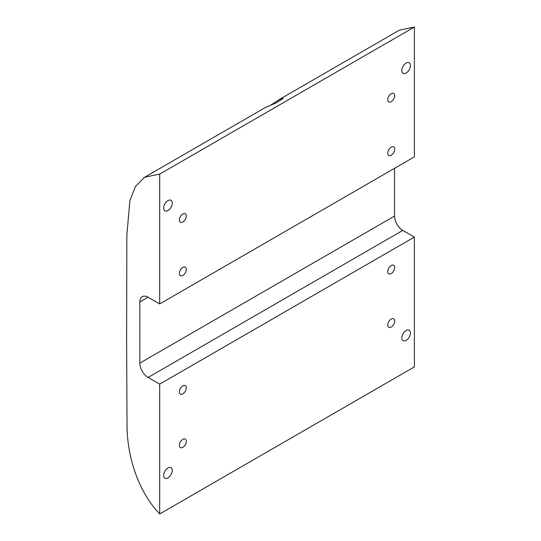 <?xml version="1.0" encoding="UTF-8"?>
<svg xmlns="http://www.w3.org/2000/svg" width="541" height="541" viewBox="0 0 541 541"><rect width="100%" height="100%" fill="white"/><g stroke="black" fill="none" stroke-linecap="round" stroke-linejoin="round"><path stroke-width="0.81" d="M265.651 107.368L276.62 102.675L283.166 98.455L280.421 98.935L270.743 105.076M391.231 93.661A4.91 2.833 -60 0 1 393.692 93.417A4.91 2.833 -60 0 1 394.443 97.353A4.91 2.833 -60 0 1 391.231 101.681A4.91 2.833 -60 0 1 388.776 101.924A4.91 2.833 -60 0 1 388.025 97.989A4.91 2.833 -60 0 1 391.231 93.661M391.231 147.132A4.91 2.833 -60 0 1 393.692 146.888A4.91 2.833 -60 0 1 394.443 150.824A4.91 2.833 -60 0 1 391.231 155.152A4.91 2.833 -60 0 1 388.776 155.395A4.91 2.833 -60 0 1 388.025 151.46A4.91 2.833 -60 0 1 391.231 147.132M182.844 213.972A4.91 2.833 -60 0 1 185.299 213.729A4.91 2.833 -60 0 1 186.05 217.665A4.91 2.833 -60 0 1 182.844 221.993A4.91 2.833 -60 0 1 180.39 222.236A4.91 2.833 -60 0 1 179.632 218.3A4.91 2.833 -60 0 1 182.844 213.972M182.844 267.443A4.91 2.833 -60 0 1 185.299 267.2A4.91 2.833 -60 0 1 186.05 271.136A4.91 2.833 -60 0 1 182.844 275.464A4.91 2.833 -60 0 1 180.39 275.707A4.91 2.833 -60 0 1 179.632 271.771A4.91 2.833 -60 0 1 182.844 267.443M182.844 385.848A4.91 2.833 -60 0 1 185.299 385.605A4.91 2.833 -60 0 1 186.05 389.54A4.91 2.833 -60 0 1 182.844 393.868A4.91 2.833 -60 0 1 180.39 394.112A4.91 2.833 -60 0 1 179.632 390.176A4.91 2.833 -60 0 1 182.844 385.848M182.844 439.319A4.91 2.833 -60 0 1 185.299 439.076A4.91 2.833 -60 0 1 186.05 443.011A4.91 2.833 -60 0 1 182.844 447.339A4.91 2.833 -60 0 1 180.39 447.583A4.91 2.833 -60 0 1 179.632 443.647A4.91 2.833 -60 0 1 182.844 439.319M391.231 319.007A4.91 2.833 -60 0 1 393.692 318.764A4.91 2.833 -60 0 1 394.443 322.7A4.91 2.833 -60 0 1 391.231 327.028A4.91 2.833 -60 0 1 388.776 327.271A4.91 2.833 -60 0 1 388.025 323.335A4.91 2.833 -60 0 1 391.231 319.007M391.231 265.536A4.91 2.833 -60 0 1 393.692 265.293A4.91 2.833 -60 0 1 394.443 269.229A4.91 2.833 -60 0 1 391.231 273.557A4.91 2.833 -60 0 1 388.776 273.8A4.91 2.833 -60 0 1 388.025 269.864A4.91 2.833 -60 0 1 391.231 265.536M406.122 340.397A6.079 3.51 120 0 0 410.092 335.041A6.079 3.51 120 0 0 409.158 330.166A6.079 3.51 120 0 0 406.122 330.47A6.079 3.51 120 0 0 402.146 335.826A6.079 3.51 120 0 0 403.079 340.702A6.079 3.51 120 0 0 406.122 340.397M167.96 210.53A6.079 3.51 120 0 0 171.93 205.174A6.079 3.51 120 0 0 170.997 200.298A6.079 3.51 120 0 0 167.96 200.603A6.079 3.51 120 0 0 163.984 205.959A6.079 3.51 120 0 0 164.917 210.834A6.079 3.51 120 0 0 167.96 210.53M406.122 73.035A6.079 3.51 120 0 0 410.092 67.672A6.079 3.51 120 0 0 409.158 62.803A6.079 3.51 120 0 0 406.122 63.101A6.079 3.51 120 0 0 402.146 68.464A6.079 3.51 120 0 0 403.079 73.333A6.079 3.51 120 0 0 406.122 73.035M167.96 477.899A6.079 3.51 120 0 0 171.93 472.536A6.079 3.51 120 0 0 170.997 467.667A6.079 3.51 120 0 0 167.96 467.965A6.079 3.51 120 0 0 163.984 473.328A6.079 3.51 120 0 0 164.917 478.197A6.079 3.51 120 0 0 167.96 477.899M278.385 100.011L399.366 30.168L414.386 27.05L159.69 174.101L159.69 303.92L414.386 156.87L414.386 27.05M394.545 168.332L394.545 216.075A11.692 6.749 -120 0 0 402.808 230.398L148.112 377.442L159.69 384.13L159.69 513.95C136.116 489.159 127.101 452.797 127.034 425.564L126.614 341.709L126.851 235.125L129.908 200.528L135.399 186.544L144.663 177.211L159.69 174.101M159.69 513.95L414.386 366.899L414.386 237.08L402.808 230.398M148.112 377.442A11.692 6.749 60 0 1 139.842 363.119L139.842 302.013A11.692 6.749 60 0 1 142.263 296.657A11.692 6.749 60 0 1 148.112 297.239L159.69 303.92M159.69 384.13L414.386 237.08M139.842 363.119L394.545 216.075M148.112 297.239L139.842 302.013M144.663 177.211L265.645 107.368"/></g></svg>
